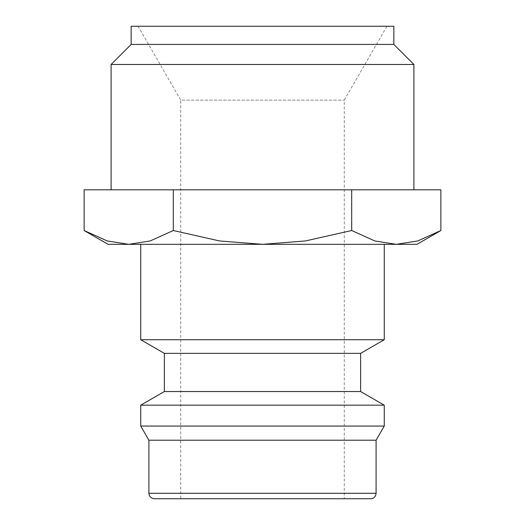 <?xml version="1.0" encoding="UTF-8"?>
<svg xmlns="http://www.w3.org/2000/svg" width="525" height="525" viewBox="0 0 525 525"><rect width="100%" height="100%" fill="white"/><g stroke="black" fill="none" stroke-linecap="round" stroke-linejoin="round"><path stroke-width="0.39" stroke-dasharray="2.62 1.97" d="M384.261 339.727L140.739 339.727M140.739 244.328L384.261 244.328L140.739 244.328M360.636 353.364L164.364 353.364M360.636 391.532L164.364 391.532M384.261 405.169L140.739 405.169M384.261 426.057L140.739 426.057M376.084 440.219L148.916 440.219M370.63 498.75L154.37 498.75M84.131 230.527L107.244 240.942L128.723 244.328L416.968 244.328M108.032 244.328L128.723 244.328L150.202 240.942L173.316 230.527L219.535 240.942L262.5 244.328L305.465 240.942L351.684 230.527L374.798 240.942L396.277 244.328L417.756 240.942L440.869 230.527M393.848 44.422L131.152 44.422M393.848 26.25L131.152 26.25M413.897 64.477L111.103 64.477M111.103 189.807L413.897 189.807L111.103 189.807M386.932 26.25L344.282 100.131L344.282 498.75L180.718 498.75L180.718 100.131L344.282 100.131L180.718 100.131L138.068 26.25L386.932 26.25L138.068 26.25M180.718 498.75L344.282 498.75M440.869 189.807L84.131 189.807M351.684 189.807L351.684 230.527M173.316 189.807L173.316 230.527M376.084 493.297L148.916 493.297"/><path stroke-width="0.79" d="M140.739 244.328L140.739 339.727L164.364 353.364L164.364 391.532L140.739 405.169L140.739 426.057L148.916 440.219L148.916 493.297L376.084 493.297L376.084 440.219L384.261 426.057L384.261 405.169L360.636 391.532L360.636 353.364L384.261 339.727L384.261 244.328M148.916 493.297C149.212 496.578 151.029 498.396 154.37 498.75L370.63 498.75C373.971 498.396 375.788 496.578 376.084 493.297M84.131 230.527L108.032 244.328L128.723 244.328L107.244 240.942L84.131 230.527L84.131 189.807L440.869 189.807L440.869 230.527L417.756 240.942L396.277 244.328L128.723 244.328L150.202 240.942L173.316 230.527L219.535 240.942L262.5 244.328L305.465 240.942L351.684 230.527L374.798 240.942L396.277 244.328L416.968 244.328L440.869 230.527M413.897 189.807L413.897 64.477L393.848 44.422L393.848 26.25L131.152 26.25L131.152 44.422L111.103 64.477L111.103 189.807M111.103 64.477L413.897 64.477M131.152 44.422L393.848 44.422M351.684 189.807L351.684 230.527M173.316 189.807L173.316 230.527M148.916 440.219L376.084 440.219M140.739 426.057L384.261 426.057M140.739 405.169L384.261 405.169M164.364 391.532L360.636 391.532M164.364 353.364L360.636 353.364M140.739 339.727L384.261 339.727"/></g></svg>
